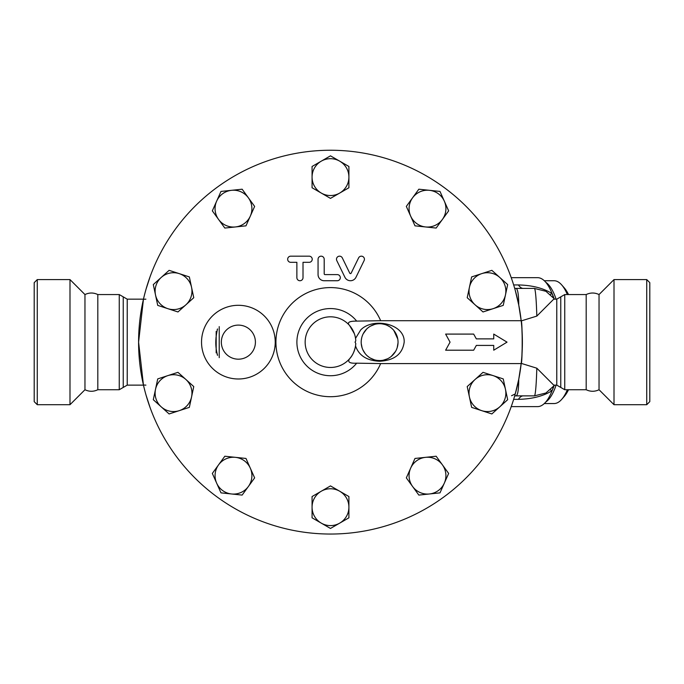 <?xml version="1.0" encoding="UTF-8"?>
<svg xmlns="http://www.w3.org/2000/svg" width="684" height="684" viewBox="0 0 684 684"><rect width="100%" height="100%" fill="white"/><g stroke="black" fill="none" stroke-linecap="round" stroke-linejoin="round"><path stroke-width="1.03" d="M97.812 294.556C93.528 292.513 89.245 292.513 84.961 294.556L84.961 389.735C89.245 391.778 93.528 391.778 97.812 389.735L119.247 389.735L119.247 294.556L97.812 294.556L97.812 389.735M84.961 294.556L69.99 279.585L69.99 404.706L84.961 389.735M37.269 404.706L34.2 401.636L34.2 282.654L37.269 279.585L37.269 404.706L69.99 404.706M599.039 342.145L599.039 389.735C594.755 391.778 590.472 391.778 586.188 389.735L586.188 294.556C590.472 292.513 594.755 292.513 599.039 294.556L599.039 342.145M614.01 342.145L614.01 404.706L646.731 404.706L646.731 279.585L614.01 279.585L614.01 342.145M646.731 279.585L649.8 282.654L649.8 401.636L646.731 404.706M567.361 389.735A61.406 20.999 90 0 1 561.726 399.336L564.232 396.481A58.337 19.956 -90 0 0 568.507 389.735M568.507 294.556A58.337 19.956 -90 0 0 564.232 287.81L561.726 284.954A61.406 20.999 90 0 1 567.361 294.556M544.302 280.739L554.083 280.739A61.406 20.999 90 0 1 561.726 284.954M561.726 399.336A61.406 20.999 90 0 1 554.083 403.551L544.302 403.551M545.755 402.03A61.406 20.999 -90 0 0 556.101 385.126M556.101 299.164A61.406 20.999 -90 0 0 545.755 282.261M242.136 495.088L231.56 493.976A18.425 18.425 0 0 0 248.386 486.486L242.136 495.088M250.31 468.164L254.636 477.877L248.386 486.486A18.425 18.425 0 0 0 235.407 457.339L245.983 458.451L250.31 468.164M220.983 492.865L216.657 483.152A18.425 18.425 0 0 0 231.56 493.976L220.983 492.865M218.581 464.829L224.831 456.228L235.407 457.339A18.425 18.425 0 0 0 216.657 483.152L212.331 473.431L218.581 464.829M169.11 413.948L161.21 406.835A18.425 18.425 0 0 0 179.225 410.665L169.11 413.948M191.554 396.968L189.34 407.373L179.225 410.665A18.425 18.425 0 0 0 185.86 379.449L193.76 386.571L191.554 396.968M153.302 399.712L155.516 389.316A18.425 18.425 0 0 0 161.21 406.835L153.302 399.712M167.845 375.619L177.96 372.335L185.86 379.449A18.425 18.425 0 0 0 155.516 389.316L157.722 378.91L167.845 375.619M157.722 305.38L155.516 294.975A18.425 18.425 0 0 0 167.845 308.672L157.722 305.38M185.86 304.842L177.96 311.955L167.845 308.672A18.425 18.425 0 0 0 191.554 287.314L193.76 297.72L185.86 304.842M153.302 284.578L161.21 277.456A18.425 18.425 0 0 0 155.516 294.975L153.302 284.578M179.225 273.626L189.34 276.917L191.554 287.314A18.425 18.425 0 0 0 161.21 277.456L169.11 270.342L179.225 273.626M212.331 210.86L216.657 201.139A18.425 18.425 0 0 0 218.581 219.461L212.331 210.86M235.407 226.951L224.831 228.063L218.581 219.461A18.425 18.425 0 0 0 250.31 216.127L245.983 225.84L235.407 226.951M220.983 191.426L231.56 190.314A18.425 18.425 0 0 0 216.657 201.139L220.983 191.426M248.386 197.804L254.636 206.406L250.31 216.127A18.425 18.425 0 0 0 231.56 190.314L242.136 189.203L248.386 197.804M312.066 166.477L321.275 161.159A18.425 18.425 0 0 0 312.066 177.113L312.066 166.477M321.275 193.068L312.066 187.749L312.066 177.113A18.425 18.425 0 0 0 339.7 193.068L330.483 198.386L321.275 193.068M330.483 155.841L339.7 161.159A18.425 18.425 0 0 0 321.275 161.159L330.483 155.841M348.908 177.113L348.908 187.749L339.7 193.068A18.425 18.425 0 0 0 339.7 161.159L348.908 166.477L348.908 177.113M418.839 189.203L429.415 190.314A18.425 18.425 0 0 0 412.589 197.804L418.839 189.203M410.656 216.127L406.33 206.406L412.589 197.804A18.425 18.425 0 0 0 425.559 226.951L414.983 225.84L410.656 216.127M439.992 191.426L444.318 201.139A18.425 18.425 0 0 0 429.415 190.314L439.992 191.426M442.394 219.461L436.144 228.063L425.559 226.951A18.425 18.425 0 0 0 444.318 201.139L448.644 210.86L442.394 219.461M491.864 270.342L499.765 277.456A18.425 18.425 0 0 0 481.75 273.626L491.864 270.342M469.421 287.314L471.635 276.917L481.75 273.626A18.425 18.425 0 0 0 475.115 304.842L467.206 297.72L469.421 287.314M507.673 284.578L505.459 294.975A18.425 18.425 0 0 0 499.765 277.456L507.673 284.578M493.13 308.672L483.015 311.955L475.115 304.842A18.425 18.425 0 0 0 505.459 294.975L503.244 305.38L493.13 308.672M503.244 378.91L505.459 389.316A18.425 18.425 0 0 0 493.13 375.619L503.244 378.91M475.115 379.449L483.015 372.335L493.13 375.619A18.425 18.425 0 0 0 469.421 396.968L467.206 386.571L475.115 379.449M507.673 399.712L499.765 406.835A18.425 18.425 0 0 0 505.459 389.316L507.673 399.712M481.75 410.665L471.635 407.373L469.421 396.968A18.425 18.425 0 0 0 499.765 406.835L491.864 413.948L481.75 410.665M448.644 473.431L444.318 483.152A18.425 18.425 0 0 0 442.394 464.829L448.644 473.431M425.559 457.339L436.144 456.228L442.394 464.829A18.425 18.425 0 0 0 410.656 468.164L414.983 458.451L425.559 457.339M439.992 492.865L429.415 493.976A18.425 18.425 0 0 0 444.318 483.152L439.992 492.865M412.589 486.486L406.33 477.877L410.656 468.164A18.425 18.425 0 0 0 429.415 493.976L418.839 495.088L412.589 486.486M348.908 517.814L339.7 523.132A18.425 18.425 0 0 0 348.908 507.177L348.908 517.814M339.7 491.223L348.908 496.541L348.908 507.177A18.425 18.425 0 0 0 321.275 491.223L330.483 485.905L339.7 491.223M330.483 528.45L321.275 523.132A18.425 18.425 0 0 0 339.7 523.132L330.483 528.45M312.066 507.177L312.066 496.541L321.275 491.223A18.425 18.425 0 0 0 321.275 523.132L312.066 517.814L312.066 507.177M255.414 342.145A17.04 17.04 0 0 1 229.858 356.903A17.04 17.04 0 0 1 229.858 327.388A17.04 17.04 0 0 1 255.414 342.145M324.199 259.245A3.069 3.069 0 0 0 321.129 256.175A3.069 3.069 0 0 0 318.06 259.245L318.06 274.6A6.139 6.139 0 0 0 324.199 280.739L337.246 280.739A3.069 3.069 0 0 0 340.324 277.67A3.069 3.069 0 0 0 337.246 274.6L324.968 274.6A0.769 0.769 0 0 1 324.199 273.831L324.199 259.245M309.159 262.314A3.069 3.069 0 0 0 312.229 259.245A3.069 3.069 0 0 0 309.159 256.175L290.734 256.175A3.069 3.069 0 0 0 287.665 259.245A3.069 3.069 0 0 0 290.734 262.314L296.873 262.314L296.873 277.67A3.069 3.069 0 0 0 299.943 280.739A3.069 3.069 0 0 0 303.012 277.67L303.012 262.314L309.159 262.314M364.11 260.595A3.069 3.069 0 0 0 362.7 256.483A3.069 3.069 0 0 0 358.596 257.902L351.14 273.181A0.769 0.769 0 0 1 349.763 273.181L342.316 257.902A3.069 3.069 0 0 0 338.204 256.483A3.069 3.069 0 0 0 336.793 260.595L344.933 277.285A6.139 6.139 0 0 0 355.971 277.285L364.11 260.595M445.626 350.199L450.055 342.145L445.626 350.199L473.67 350.199L476.329 345.42L493.737 345.42L493.737 350.199L507.032 342.145L493.737 334.091L493.737 338.871L476.329 338.871L473.67 334.091L445.626 334.091L450.055 342.145L445.626 334.091M493.737 349.661L493.737 345.42M493.737 338.871L493.737 334.63M521.182 363.58L380.655 363.58A54.558 54.558 0 0 1 297.113 385.306A54.558 54.558 0 0 1 297.113 298.985A54.558 54.558 0 0 1 380.655 320.711L521.182 320.711A191.896 191.896 0 0 1 228.405 504.638A191.896 191.896 0 0 1 228.405 179.653A191.896 191.896 0 0 1 521.182 320.711C522.525 321.249 522.525 363.042 521.182 363.58M355.783 343.419L355.047 342.145L355.783 340.871A25.334 25.334 0 0 0 317.453 320.42A25.334 25.334 0 0 0 317.453 363.862A25.334 25.334 0 0 0 355.783 343.419L355.535 345.924C354.432 351.473 352.44 355.774 349.558 358.818C347.344 362.084 349.712 363.537 356.672 363.178L380.655 363.58M380.655 320.711L356.672 321.112C349.114 321.07 346.737 322.523 349.558 325.473L354.363 333.689M355.535 345.924C358.886 355.577 366.915 360.69 379.611 361.246C394.335 360.434 402.517 354.073 404.176 342.145C405.159 323.703 373.045 316.957 360.673 329.979L355.535 338.366M398.02 342.915L397.207 347.6M395.506 351.456L391.299 356.39M387.341 358.869L383.237 360.203M379.919 360.562L377.602 360.459M374.157 359.741L370.386 358.091M369.428 357.493L367.453 355.988M365.094 353.483L362.871 349.832M362.075 347.797L361.246 343.582M361.28 340.299L361.708 337.793M363.17 333.835L366.556 329.149M370.446 326.165L374.747 324.378M377.004 323.908L378.329 323.771M382.185 323.908L384.921 324.507M387.238 325.379L389.829 326.815M393.822 330.423L397.763 339.007M398.037 342.145A18.425 18.425 0 0 1 373.378 359.485A18.425 18.425 0 0 1 365.41 330.415A18.425 18.425 0 0 1 398.037 342.145M553.459 297.472L552.091 293.59C543.395 288.144 532.169 285.262 518.421 284.946L513.658 284.946M550.423 294.359A30.703 13.261 128.8 0 0 552.091 293.59A64.476 22.05 -90 0 0 551.484 292.094A64.476 22.05 -90 0 0 537.581 277.67L511.222 277.67M511.222 406.621L537.581 406.621A64.476 22.05 -90 0 0 551.484 392.197A64.476 22.05 -90 0 0 552.091 390.692L553.459 386.819M511.546 395.728L515.266 393.924L518.754 379.261L521.208 363.366L536.82 368.197A53.728 2.813 90 0 1 534.366 395.874L523.269 395.874A30.703 10.499 -90 0 0 518.421 399.345C532.143 399.037 543.37 396.156 552.091 390.692A30.703 13.261 -128.8 0 0 550.423 389.931M219.222 357.672L219.222 326.619M217.221 329.483A4.608 0.915 14.1 0 1 217.332 329.765C214.639 341.966 216.033 349.131 217.332 354.526A4.608 0.915 -14.1 0 1 217.213 354.808M216.17 352.876L216.17 331.424M523.269 288.417A30.703 10.499 90 0 1 518.421 284.946M515.796 288.417L515.967 288.417A12.278 12.278 -27.8 0 1 514.684 288.349A12.278 12.278 90 0 0 515.967 288.417L534.366 288.417A53.728 2.813 90 0 1 536.82 316.094L521.208 320.924L518.754 305.03C518.66 294.3 517.728 288.768 515.967 288.417L514.684 288.349M523.269 395.874L515.958 395.874C517.737 395.523 518.66 389.983 518.754 379.261M536.82 368.197L553.732 385.126L556.776 385.126L556.776 299.164L553.732 299.164L536.82 316.094M515.249 290.324L518.754 305.03M146.043 289.178L150.138 276.584M145.906 385.126L143.443 385.024L138.587 342.145L143.443 299.267L145.906 299.164M150.138 407.707L146.043 395.113M521.388 361.648L521.738 357.86M521.883 355.996L522.379 342.145L521.883 328.294M521.738 326.43L521.388 322.643M554.733 385.126L545.9 393.009L534.366 395.874L515.967 395.874A12.278 12.278 90 0 0 514.684 395.942A12.278 12.278 -152.2 0 1 515.967 395.874L514.684 395.942M553.878 386.298A60.637 20.742 90 0 1 552.732 389.213L551.484 392.197M551.484 292.094L552.732 295.078A60.637 20.742 90 0 1 553.878 297.993M275.224 342.145A36.842 36.842 0 0 0 219.957 310.237A36.842 36.842 0 0 0 219.957 374.054A36.842 36.842 0 0 0 275.224 342.145M356.672 321.112A33.593 33.593 0 0 0 307.612 317.547A33.593 33.593 0 0 0 307.612 366.744A33.593 33.593 0 0 0 356.672 363.178M513.658 399.345L518.421 399.345M215.999 337.597L215.999 346.677M143.469 299.164L127.224 299.164L127.224 385.126L143.469 385.126M556.776 299.164L560.76 296.856L560.76 387.435L564.753 389.735L586.188 389.735M560.76 296.856L564.753 294.556L564.753 389.735M127.224 299.164L123.24 296.856L123.24 387.435L119.247 389.735M37.269 279.585L69.99 279.585M599.039 389.735L614.01 404.706M599.039 294.556L614.01 279.585M217.546 328.953L217.332 329.765M217.546 355.338L217.332 354.526M554.733 299.164L545.9 291.281L534.366 288.417M556.776 385.126L560.76 387.435M564.753 294.556L586.188 294.556M123.24 296.856L119.247 294.556M127.224 385.126L123.24 387.435"/></g></svg>
